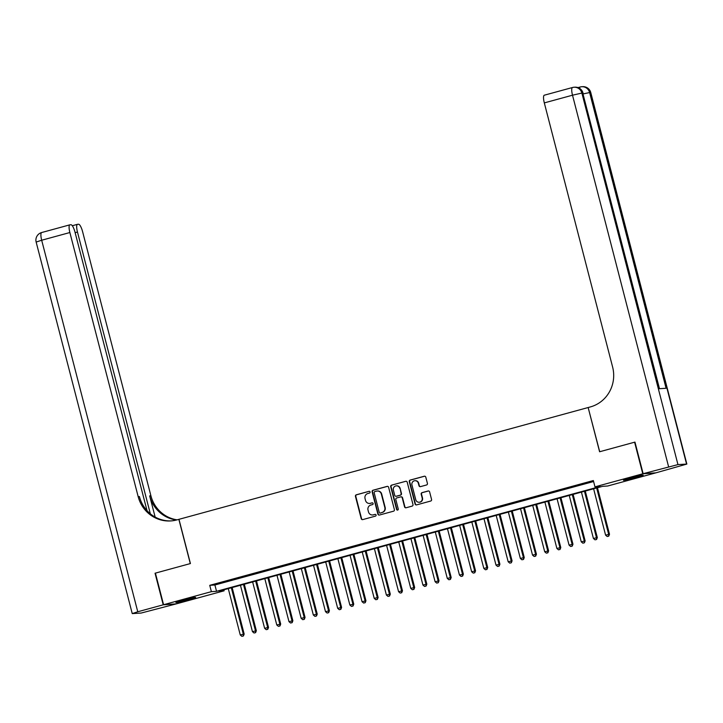 <?xml version="1.0" encoding="UTF-8"?>
<svg xmlns="http://www.w3.org/2000/svg" width="723" height="723" viewBox="0 0 723 723"><rect width="100%" height="100%" fill="white"/><g stroke="black" fill="none" stroke-linecap="round" stroke-linejoin="round"><path stroke-width="1.08" d="M370.086 491.965A0.895 0.868 -93.8 0 0 369.028 491.324L356.322 494.794A1.283 1.238 -93.8 0 0 355.454 496.367L361.229 518.689A1.283 1.238 -93.8 0 0 362.738 519.602L375.445 516.132A0.895 0.868 -93.8 0 0 375.156 514.369A0.895 0.868 -93.8 0 0 374.993 514.396L373.348 514.848A4.103 3.958 -93.8 0 1 368.495 511.92L368.016 510.067A4.103 3.958 -93.8 0 1 370.818 505.052L372.462 504.6A0.895 0.868 -93.8 0 0 372.173 502.837A0.895 0.868 -93.8 0 0 372.011 502.865L370.366 503.316A4.103 3.958 -93.8 0 1 365.513 500.388L365.034 498.527A4.103 3.958 -93.8 0 1 367.835 493.511L369.471 493.068A0.895 0.868 -93.8 0 0 370.086 491.965M635.996 477.514A10.194 0.515 -14.5 0 1 623.443 480.244A10.194 0.515 -14.5 0 1 630.628 477.867A10.194 0.515 -14.5 0 1 643.181 475.138A10.194 0.515 -14.5 0 1 635.996 477.514M188.459 599.792A10.194 0.515 -14.5 0 1 175.906 602.521A10.194 0.515 -14.5 0 1 183.091 600.144A10.194 0.515 -14.5 0 1 195.644 597.415A10.194 0.515 -14.5 0 1 188.459 599.792M426.543 484.979A1.283 1.238 -93.8 0 0 427.42 483.407L425.793 477.144A1.283 1.238 -93.8 0 0 424.284 476.231L410.176 480.081A1.283 1.238 -93.8 0 0 409.299 481.654L415.074 503.976A1.283 1.238 -93.8 0 0 416.593 504.889L430.7 501.039A1.283 1.238 -93.8 0 0 431.568 499.476L429.616 491.902A1.283 1.238 -93.8 0 0 428.097 490.989L422.06 492.643A1.283 1.238 -93.8 0 0 421.184 494.207L422.16 497.957A3.434 3.308 -93.8 0 1 419.186 502.259A3.434 3.308 -93.8 0 1 415.761 499.71L411.956 485.006A3.434 3.308 -93.8 0 1 414.93 480.714A3.434 3.308 -93.8 0 1 418.355 483.262L418.988 485.711A1.283 1.238 -93.8 0 0 420.506 486.624L426.543 484.979M163.579 604.717L155.409 573.122L190.42 563.551L178.979 519.322L588.151 407.528L599.593 451.758L634.604 442.196L642.774 473.791L655.508 472.941L607.709 486.001L602.548 486.344L218.952 591.152L224.112 590.808L176.313 603.868L163.579 604.717L211.378 591.658L216.538 591.315L600.135 486.507L594.975 486.85L642.774 473.791M594.975 486.85L593.339 480.533L209.742 585.332L211.378 591.658M388.622 487.302A1.283 1.238 -93.8 0 0 387.103 486.389L373.005 490.239A1.283 1.238 -93.8 0 0 372.128 491.812L377.903 514.134A1.283 1.238 -93.8 0 0 379.412 515.047L393.52 511.197A1.283 1.238 -93.8 0 0 394.397 509.634L388.622 487.302M391.586 485.16L405.693 481.31A1.283 1.238 -93.8 0 1 407.212 482.223L412.987 504.555A1.283 1.238 -93.8 0 1 412.11 506.118L406.073 507.763A1.283 1.238 -93.8 0 1 404.555 506.85L402.214 497.795A1.283 1.238 -93.8 0 0 400.696 496.882L396.692 497.975A1.283 1.238 -93.8 0 0 395.815 499.548L398.256 508.974A0.895 0.868 -93.8 0 1 397.478 510.095A0.895 0.868 -93.8 0 1 396.584 509.426L390.709 486.733A1.283 1.238 -93.8 0 1 391.586 485.16L405.693 481.31M225.025 581.681L217.713 583.669L225.025 581.681M237.198 578.346L229.896 580.343L237.198 578.346M249.381 575.02L242.069 577.017L249.381 575.02M261.554 571.694L254.252 573.691L261.554 571.694M273.737 568.368L266.425 570.366L273.737 568.368M285.91 565.043L278.608 567.04L285.91 565.043M298.093 561.717L290.782 563.714L298.093 561.717M310.266 558.382L302.964 560.379L310.266 558.382M322.449 555.056L315.138 557.053L322.449 555.056M334.622 551.73L327.32 553.728L334.622 551.73M346.805 548.405L339.494 550.402L346.805 548.405M358.979 545.079L351.676 547.076L358.979 545.079M371.161 541.753L363.85 543.75L371.161 541.753M383.335 538.427L376.032 540.415L383.335 538.427M395.508 535.092L388.206 537.09L395.508 535.092M407.691 531.767L400.379 533.764L407.691 531.767M419.864 528.441L412.562 530.438L419.864 528.441M432.047 525.115L424.735 527.112L432.047 525.115M444.22 521.789L436.918 523.786L444.22 521.789M456.403 518.463L449.091 520.461L456.403 518.463M468.576 515.128L461.274 517.126L468.576 515.128M480.759 511.803L473.448 513.8L480.759 511.803M492.932 508.477L485.63 510.474L492.932 508.477M505.115 505.151L497.804 507.148L505.115 505.151M517.288 501.825L509.986 503.823L517.288 501.825M529.471 498.499L522.16 500.497L529.471 498.499M541.644 495.174L534.342 497.162L541.644 495.174M553.827 491.839L546.516 493.836L553.827 491.839M566.001 488.513L558.698 490.51L566.001 488.513M578.183 485.187L570.872 487.185L578.183 485.187M209.742 585.332L214.903 584.997L593.601 481.527M583.913 483.804L591.215 481.807L583.868 483.633M643.136 473.692L655.869 472.842L686.85 464.067L677.957 464.6L643.136 473.692L634.966 442.096L599.71 451.73L588.151 407.528M223.85 589.814L224.112 590.808M214.903 584.997L216.538 591.315M369.778 503.425A4.103 3.958 -93.8 0 0 370.709 503.289L370.366 503.316M372.011 502.865L370.709 503.289M372.77 514.957A4.103 3.958 -93.8 0 0 373.692 514.821L373.348 514.848M374.993 514.396L373.692 514.821M369.028 491.324L356.674 494.776A1.283 1.238 -93.8 0 0 355.797 496.34L361.572 518.671A1.283 1.238 -93.8 0 0 362.675 519.62M387.51 486.353A1.283 1.238 -93.8 0 0 387.447 486.362L373.348 490.221A1.283 1.238 -93.8 0 0 372.472 491.785L378.246 514.116A1.283 1.238 -93.8 0 0 379.349 515.065M374.767 491.622A0.895 0.868 -93.8 0 0 374.153 492.715L379.223 512.318A0.895 0.868 -93.8 0 0 380.623 512.932L382.015 512.48A4.103 3.958 -93.8 0 0 384.817 507.465L381.346 494.071A4.103 3.958 -93.8 0 0 376.493 491.143L374.767 491.622M377.424 491.007A4.103 3.958 -93.8 0 1 381.69 494.044L385.16 507.447A4.103 3.958 -93.8 0 1 382.359 512.453L380.623 512.932M401.111 496.846A1.283 1.238 -93.8 0 1 402.557 497.776L404.898 506.832A1.283 1.238 -93.8 0 0 406.01 507.781M391.929 485.142A1.283 1.238 -93.8 0 0 391.062 486.706L396.927 509.408A0.895 0.868 -93.8 0 0 397.65 510.067M399.783 488.405A3.434 3.308 -93.8 0 0 396.358 485.847A3.434 3.308 -93.8 0 0 393.393 490.149L394.731 495.327A1.283 1.238 -93.8 0 0 396.249 496.24L400.253 495.147A1.283 1.238 -93.8 0 0 401.12 493.583L400.126 488.377A3.434 3.308 -93.8 0 0 396.529 485.847M400.126 488.377L401.464 493.556A1.283 1.238 -93.8 0 1 400.596 495.128L396.593 496.222M415.101 480.705A3.434 3.308 -93.8 0 1 418.698 483.235L419.331 485.684A1.283 1.238 -93.8 0 0 420.443 486.642M419.358 502.241A3.434 3.308 -93.8 0 0 422.503 497.939L422.16 497.957M428.504 490.953A1.283 1.238 -93.8 0 0 428.441 490.971L422.404 492.616A1.283 1.238 -93.8 0 0 421.527 494.189L422.503 497.939M424.69 476.195A1.283 1.238 -93.8 0 0 424.627 476.204L410.519 480.063A1.283 1.238 -93.8 0 0 409.643 481.626L415.418 503.958A1.283 1.238 -93.8 0 0 416.529 504.907M228.278 588.603L240.262 634.957L244.166 634.062L232.137 587.546M243.073 635.996L241.862 636.33L243.416 635.978L243.308 634.125L231.324 587.772M241.862 636.33L240.262 634.957M244.166 634.062L243.416 635.978M163.217 604.817L155.047 573.222L190.294 563.588L178.861 519.358L176.792 519.927A32.671 31.514 86.2 0 1 170.773 520.931A32.671 31.514 86.2 0 1 138.174 496.647L69.869 232.535L41.681 240.235L137.759 611.766L163.217 604.817L175.924 603.895M150.33 513.791L77.46 232.029A7.845 2.033 74.7 0 1 77.451 224.329A7.845 2.033 74.7 0 1 77.56 224.311L78.572 224.238A7.845 2.033 74.7 0 1 82.603 231.685L150.908 495.806A32.671 31.514 86.2 0 0 177.099 519.837M176.484 520A32.671 31.514 86.2 0 1 149.67 495.888L155.147 517.072M137.759 611.766L132.237 613.592L141.121 613.059L175.951 603.967M147.031 510.664L75.011 232.191A7.845 2.033 74.7 0 0 70.99 224.745L69.968 224.808A7.845 2.033 74.7 0 0 69.869 224.826A7.845 2.033 74.7 0 0 69.869 232.535M171.396 520.885A32.671 31.514 86.2 0 1 139.412 496.565L138.174 496.647M578.472 87.474L577.758 87.519M588.278 407.501L590.348 406.932A32.671 31.514 -93.8 0 0 612.616 367.022L544.311 102.901A7.845 2.033 -105.3 0 1 544.311 95.201A7.845 2.033 -105.3 0 1 544.419 95.183M668.594 466.733L572.508 95.201L581.879 93.068L582.738 93.014L659.213 388.721L666.091 388.269L589.616 92.553L590.763 92.535L686.85 464.067M240.452 585.278L252.435 631.622L256.34 630.736L244.311 584.22M255.255 632.67L254.035 633.005L255.599 632.643L255.481 630.79L243.497 584.446M254.035 633.005L252.435 631.622M256.34 630.736L255.599 632.643M252.634 581.952L264.618 628.296L268.522 627.41L256.493 580.894M267.429 629.344L266.218 629.679L267.772 629.317L267.664 627.465L255.671 581.12M266.218 629.679L264.618 628.296M268.522 627.41L267.772 629.317M264.808 578.626L276.792 624.97L280.696 624.085L268.667 577.569M279.611 626.019L278.391 626.344L279.955 625.991L279.837 624.139L267.853 577.794M278.391 626.344L276.792 624.97M280.696 624.085L279.955 625.991M276.99 575.3L288.974 621.644L292.878 620.759L280.849 574.243M291.785 622.684L290.565 623.018L292.128 622.666L292.02 620.813L280.027 574.46M290.565 623.018L288.974 621.644M292.878 620.759L292.128 622.666M289.164 571.965L301.148 618.319L305.052 617.433L293.023 570.917M303.967 619.358L302.747 619.692L304.311 619.34L304.193 617.487L292.209 571.134M302.747 619.692L301.148 618.319M305.052 617.433L304.311 619.34M301.337 568.64L313.33 614.993L317.234 614.098L305.205 567.582M316.141 616.032L314.921 616.367L316.484 616.014L316.376 614.161L304.383 567.808M314.921 616.367L313.33 614.993M317.234 614.098L316.484 616.014M313.52 565.314L325.504 611.667L329.408 610.772L317.379 564.256M328.323 612.706L327.103 613.041L328.667 612.679L328.549 610.836L316.566 564.482M327.103 613.041L325.504 611.667M329.408 610.772L328.667 612.679M325.693 561.988L337.686 608.332L341.59 607.447L329.561 560.931M340.497 609.381L339.277 609.715L340.84 609.353L340.732 607.501L328.739 561.156M339.277 609.715L337.686 608.332M341.59 607.447L340.84 609.353M337.876 558.662L349.86 605.006L353.764 604.121L341.735 557.605M352.679 606.055L351.459 606.389L353.023 606.028L352.905 604.175L340.922 557.831M351.459 606.389L349.86 605.006M353.764 604.121L353.023 606.028M350.049 555.336L362.042 601.681L365.946 600.795L353.918 554.279M364.853 602.729L363.633 603.054L365.196 602.702L365.088 600.849L353.095 554.505M363.633 603.054L362.042 601.681M365.946 600.795L365.196 602.702M362.232 552.001L374.216 598.355L378.12 597.469L366.091 550.953M377.026 599.394L375.815 599.729L377.379 599.376L377.261 597.523L365.278 551.17M375.815 599.729L374.216 598.355M378.12 597.469L377.379 599.376M374.406 548.676L386.398 595.029L390.303 594.134L378.274 547.627M389.209 596.068L387.989 596.403L389.552 596.05L389.435 594.198L377.451 547.844M387.989 596.403L386.398 595.029M390.303 594.134L389.552 596.05M386.588 545.35L398.572 591.703L402.476 590.808L390.447 544.292M401.382 592.743L400.171 593.077L401.726 592.724L401.617 590.872L389.634 544.518M400.171 593.077L398.572 591.703M402.476 590.808L401.726 592.724M398.762 542.024L410.754 588.368L414.659 587.483L402.621 540.967M413.565 589.417L412.345 589.751L413.908 589.39L413.791 587.537L401.807 541.193M412.345 589.751L410.754 588.368M414.659 587.483L413.908 589.39M410.944 538.698L422.928 585.043L426.832 584.157L414.803 537.641M425.739 586.091L424.528 586.425L426.082 586.064L425.974 584.211L413.99 537.867M424.528 586.425L422.928 585.043M426.832 584.157L426.082 586.064M423.118 535.372L435.101 581.717L439.015 580.831L426.977 534.315M437.921 582.765L436.701 583.09L438.265 582.738L438.147 580.885L426.163 534.541M436.701 583.09L435.101 581.717M439.015 580.831L438.265 582.738M435.3 532.047L447.284 578.391L451.188 577.505L439.159 530.989M450.095 579.43L448.884 579.765L450.438 579.412L450.33 577.56L438.337 531.206M448.884 579.765L447.284 578.391M451.188 577.505L450.438 579.412M447.474 528.712L459.457 575.065L463.362 574.179L451.333 527.663M462.277 576.104L461.057 576.439L462.621 576.086L462.503 574.234L450.519 527.88M461.057 576.439L459.457 575.065M463.362 574.179L462.621 576.086M459.656 525.386L471.64 571.739L475.544 570.845L463.515 524.329M474.451 572.779L473.231 573.113L474.794 572.761L474.686 570.908L462.693 524.555M473.231 573.113L471.64 571.739M475.544 570.845L474.794 572.761M471.83 522.06L483.814 568.414L487.718 567.519L475.689 521.003M486.633 569.453L485.413 569.787L486.977 569.435L486.859 567.582L474.875 521.229M485.413 569.787L483.814 568.414M487.718 567.519L486.977 569.435M484.003 518.734L495.996 565.079L499.9 564.193L487.871 517.677M498.807 566.127L497.587 566.461L499.15 566.1L499.042 564.247L487.049 517.903M497.587 566.461L495.996 565.079M499.9 564.193L499.15 566.1M496.186 515.409L508.17 561.753L512.074 560.867L500.045 514.351M510.989 562.801L509.769 563.136L511.333 562.774L511.215 560.921L499.231 514.577M509.769 563.136L508.17 561.753M512.074 560.867L511.333 562.774M508.359 512.083L520.352 558.427L524.256 557.541L512.227 511.025M523.163 559.475L521.943 559.801L523.506 559.448L523.398 557.596L511.405 511.251M521.943 559.801L520.352 558.427M524.256 557.541L523.506 559.448M520.542 508.748L532.526 555.101L536.43 554.216L524.401 507.7M535.345 556.141L534.125 556.475L535.689 556.123L535.571 554.27L523.588 507.917M534.125 556.475L532.526 555.101M536.43 554.216L535.689 556.123M532.715 505.422L544.708 551.776L548.612 550.881L536.583 504.374M547.519 552.815L546.299 553.149L547.862 552.797L547.754 550.944L535.761 504.591M546.299 553.149L544.708 551.776M548.612 550.881L547.862 552.797M544.898 502.096L556.882 548.45L560.786 547.555L548.757 501.039M559.692 549.489L558.481 549.823L560.045 549.471L559.927 547.618L547.944 501.265M558.481 549.823L556.882 548.45M560.786 547.555L560.045 549.471M557.072 498.771L569.064 545.115L572.968 544.229L560.94 497.713M571.875 546.163L570.655 546.498L572.218 546.136L572.101 544.283L560.117 497.939M570.655 546.498L569.064 545.115M572.968 544.229L572.218 546.136M569.254 495.445L581.238 541.789L585.142 540.903L573.113 494.387M584.048 542.837L582.837 543.172L584.401 542.81L584.283 540.958L572.3 494.613M582.837 543.172L581.238 541.789M585.142 540.903L584.401 542.81M581.428 492.119L593.42 538.463L597.325 537.578L585.287 491.062M596.231 539.512L595.011 539.837L596.574 539.485L596.457 537.632L584.473 491.288M595.011 539.837L593.42 538.463M597.325 537.578L596.574 539.485M593.61 488.793L605.594 535.137L609.498 534.252L597.469 487.736M608.405 536.177L607.193 536.511L608.748 536.159L608.639 534.306L596.656 487.953M607.193 536.511L605.594 535.137M609.498 534.252L608.748 536.159M149.67 495.888L150.908 495.806M77.46 232.029L75.138 232.661M69.869 224.826L41.672 232.535A7.845 7.845 0 0 0 36.15 242.06L41.681 240.235A7.845 2.033 -105.3 0 1 41.672 232.535A7.845 2.033 -105.3 0 1 41.78 232.517M686.561 464.03L590.483 92.499A7.845 7.564 -93.8 0 0 582.657 86.67L581.798 86.724A7.845 7.564 86.2 0 1 589.616 92.553L583.244 93.9M659.484 388.703L582.738 93.014A7.845 7.564 -93.8 0 0 574.912 87.185L574.053 87.239A7.845 7.845 0 0 0 572.499 87.501A7.845 2.033 74.7 0 1 572.607 87.483A7.845 7.564 86.2 0 1 581.879 93.068L677.957 464.6M544.311 95.201L572.499 87.501A7.845 2.033 74.7 0 0 572.508 95.201L544.311 102.901M578.418 87.483L580.244 86.986A7.845 7.845 0 0 1 581.798 86.724A7.845 7.564 86.2 0 0 580.352 86.968A7.845 2.033 74.7 0 0 580.244 86.986A7.845 2.033 74.7 0 0 579.539 88.323M77.451 224.329L72.309 225.73M36.15 242.06L132.237 613.592M583.018 93.041A7.845 7.845 0 0 0 574.912 87.185M590.763 92.535A7.845 7.845 0 0 0 582.657 86.67"/></g></svg>
